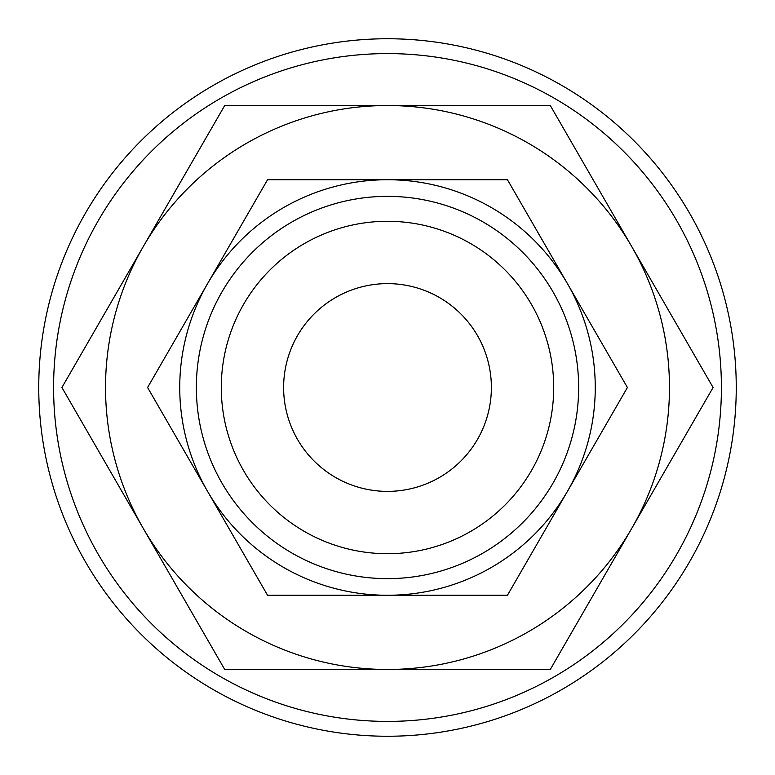 <?xml version="1.0" encoding="UTF-8"?>
<svg xmlns="http://www.w3.org/2000/svg" width="775" height="775" viewBox="0 0 775 775"><rect width="100%" height="100%" fill="white"/><g stroke="black" fill="none" stroke-linecap="round" stroke-linejoin="round"><path stroke-width="1.16" d="M736.25 387.5A348.75 348.75 0 0 0 387.5 38.75A348.75 348.75 0 0 0 38.75 387.5A348.75 348.75 0 0 0 387.5 736.25A348.75 348.75 0 0 0 736.25 387.5M721.409 387.5A333.909 333.909 0 0 0 387.5 53.591A333.909 333.909 0 0 0 53.591 387.5A333.909 333.909 0 0 0 387.5 721.409A333.909 333.909 0 0 0 721.409 387.5M713.087 387.5L550.298 105.536L387.5 105.536A281.964 281.964 0 0 0 143.307 528.482A281.964 281.964 0 0 0 387.5 669.464L550.298 669.464L631.693 528.482A281.964 281.964 0 0 0 387.5 105.536L224.702 105.536L61.913 387.5L224.702 669.464L387.5 669.464A281.964 281.964 0 0 0 631.693 528.482L713.087 387.5M627.411 387.5L507.451 179.732L387.5 179.732A207.768 207.768 0 0 0 207.574 491.379A207.768 207.768 0 0 0 387.5 595.268L507.451 595.268L567.426 491.379A207.768 207.768 0 0 0 387.5 179.732L267.549 179.732L147.589 387.5L267.549 595.268L387.5 595.268A207.768 207.768 0 0 0 567.426 491.379L627.411 387.5M578.644 387.5A191.144 191.144 0 0 0 387.5 196.356A191.144 191.144 0 0 0 196.356 387.5A191.144 191.144 0 0 0 387.5 578.644A191.144 191.144 0 0 0 578.644 387.5M553.708 387.5A166.208 166.208 0 0 0 387.5 221.292A166.208 166.208 0 0 0 221.292 387.5A166.208 166.208 0 0 0 387.5 553.708A166.208 166.208 0 0 0 553.708 387.5M283.621 387.5A103.879 103.879 0 0 1 387.5 283.621A103.879 103.879 0 0 1 491.379 387.5A103.879 103.879 0 0 1 387.5 491.379A103.879 103.879 0 0 1 283.621 387.5"/></g></svg>
